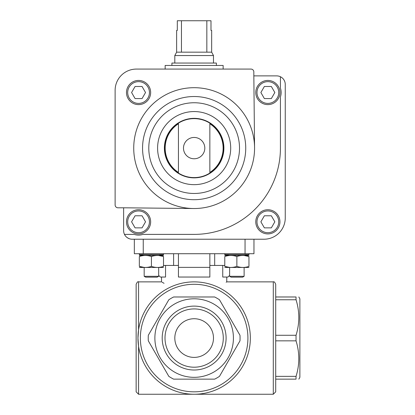 <?xml version="1.0" encoding="UTF-8"?>
<svg xmlns="http://www.w3.org/2000/svg" width="415" height="415" viewBox="0 0 415 415"><rect width="100%" height="100%" fill="white"/><g stroke="black" fill="none" stroke-linecap="round" stroke-linejoin="round"><path stroke-width="0.62" d="M275.71 391.833L273.293 394.25L273.293 281.873C274.014 281.396 274.818 282.2 275.71 284.291L275.71 391.833L275.71 379.144L296.04 379.144C299.713 379.144 299.713 379.144 296.04 379.144L296.04 376.364C299.718 364.583 299.718 352.745 296.04 340.845L296.04 335.279C299.718 323.498 299.718 311.66 296.04 299.76L296.04 296.979C299.713 296.979 299.713 296.979 296.04 296.979L275.71 296.979L275.71 335.279L296.04 335.279M298.831 296.979L299.879 298.79L299.879 377.334L298.831 379.144M296.04 299.76L275.71 299.76M296.04 340.845L275.71 340.845L275.71 335.279M296.04 376.364L275.71 376.364L275.71 340.845M173.641 296.979L214.654 296.979A45.92 45.92 0 0 1 219.473 299.76L239.979 335.279A45.92 45.92 0 0 1 239.979 340.845L219.473 376.364A45.92 45.92 0 0 1 214.654 379.144L173.641 379.144A45.92 45.92 0 0 1 168.822 376.364L148.316 340.845A45.92 45.92 0 0 1 148.316 335.279L168.822 299.76A45.92 45.92 0 0 1 173.641 296.979M154.878 338.064A39.269 39.269 0 0 1 213.782 304.05A39.269 39.269 0 0 1 213.782 372.073A39.269 39.269 0 0 1 154.878 338.064M174.814 338.064A19.334 19.334 0 0 1 203.817 321.319A19.334 19.334 0 0 1 203.817 354.804A19.334 19.334 0 0 1 174.814 338.064M164.065 283.31L162.141 282.231M171.079 286.827C158.504 280.431 158.504 280.431 171.079 286.827M217.216 286.827C229.791 280.431 229.791 280.431 217.216 286.827M226.772 277.038L226.772 281.873L226.149 282.236M209.855 265.439L222.741 265.439L222.741 277.038L227.98 277.038L229.62 275.404M163.51 265.439L178.44 265.439M165.554 265.439L165.554 277.038L160.315 277.038L158.675 275.404M138.563 329.842L137.962 338.064L138.563 346.281L138.563 394.25L136.146 391.833L136.146 284.291C137.168 282.065 137.977 281.261 138.563 281.873L138.563 329.842M273.293 394.25L138.563 394.25M138.563 346.26L137.988 339.807M162.198 338.064A31.95 31.95 0 0 1 210.125 310.394A31.95 31.95 0 0 1 210.125 365.729A31.95 31.95 0 0 1 162.198 338.064M239.979 335.279L239.585 334.594M219.473 376.364L219.872 375.679M148.316 340.845L148.71 341.529M168.822 299.76L168.428 300.45M137.962 338.064A56.186 56.186 0 0 1 222.243 289.4A56.186 56.186 0 0 1 222.243 386.723A56.186 56.186 0 0 1 137.962 338.064A56.186 56.186 0 0 1 222.243 289.4A56.186 56.186 0 0 1 222.243 386.723A56.186 56.186 0 0 1 137.962 338.064M275.71 284.291L275.71 296.979M143.242 239.222L143.242 253.721L134.335 253.721L134.335 239.222L132.183 239.222L263.992 239.222A21.269 21.269 0 0 0 285.255 217.953L285.255 84.442A8.554 8.554 0 0 0 276.701 75.888L253.84 75.888L254.561 147.501A60.419 60.419 0 0 0 193.841 87.695A60.419 60.419 0 0 0 133.729 148.108A60.419 60.419 0 0 0 193.525 208.522L123.629 207.801L123.629 230.662A8.554 8.554 0 0 0 124.479 234.387L134.232 234.387A13.29 13.29 0 0 0 142.895 234.387L194.147 234.387A86.279 86.279 0 0 0 280.426 148.108L280.426 96.856A13.29 13.29 0 0 0 280.426 88.198L280.426 76.739M143.242 253.721L245.052 253.721L245.052 239.222M245.052 253.721L253.959 253.721L253.959 239.222M209.855 253.721L209.855 267.374L178.44 267.374L178.44 277.038L209.855 277.038L209.855 267.374M178.44 253.721L178.44 267.374M160.143 255.412L163.51 254.644L139.341 254.644L143.694 255.412L139.341 254.644L139.341 253.721M228.151 255.412L224.785 254.644L248.953 254.644L244.601 255.412L248.953 254.644L248.953 253.721M222.741 265.439L224.785 265.439M165.004 338.064A29.143 29.143 0 0 1 208.719 312.827A29.143 29.143 0 0 1 208.719 363.301A29.143 29.143 0 0 1 165.004 338.064M127.156 237.582L128.883 238.558L127.156 237.582C126.03 236.675 126.03 236.675 127.156 237.582M124.479 234.387A8.554 8.554 0 0 0 132.183 239.222L134.335 239.222M126.482 92.524A12.082 12.082 0 0 1 144.607 82.061A12.082 12.082 0 0 1 144.607 102.993A12.082 12.082 0 0 1 126.482 92.524M253.84 75.888L253.84 71.945A2.864 2.864 0 0 0 250.976 69.082L136.39 69.082A21.269 21.269 0 0 0 115.121 90.351L115.121 204.943A2.864 2.864 0 0 0 117.985 207.801L123.629 207.801M178.44 123.763L178.44 172.458A28.972 28.972 0 0 1 178.44 123.763L178.44 172.458M209.855 172.458A28.972 28.972 0 0 0 209.855 123.763L209.855 172.458L209.855 123.763M255.775 221.818A12.082 12.082 0 0 1 273.9 211.354A12.082 12.082 0 0 1 273.9 232.286A12.082 12.082 0 0 1 255.775 221.818M164.387 148.108A29.761 29.761 0 0 1 209.025 122.337A29.761 29.761 0 0 1 209.025 173.88A29.761 29.761 0 0 1 164.387 148.108M193.525 208.522A60.419 60.419 0 0 0 254.561 147.501M274.834 92.524L271.343 86.486L264.371 86.486L260.879 92.524L264.371 98.568L271.343 98.568L274.834 92.524M255.775 92.524A12.082 12.082 0 0 1 273.9 82.061A12.082 12.082 0 0 1 273.9 102.993A12.082 12.082 0 0 1 255.775 92.524M271.343 215.779L264.371 215.779L260.879 221.818L264.371 227.861L271.343 227.861L274.834 221.818L271.343 215.779M142.054 86.486L135.077 86.486L131.586 92.524L135.077 98.568L142.054 98.568L145.541 92.524L142.054 86.486M145.541 221.818L142.054 215.779L135.077 215.779L131.586 221.818L135.077 227.861L142.054 227.861L145.541 221.818M126.482 221.818A12.082 12.082 0 0 1 144.607 211.354A12.082 12.082 0 0 1 144.607 232.286A12.082 12.082 0 0 1 126.482 221.818M165.149 69.082L165.149 65.461L223.146 65.461L223.146 69.082M206.836 20.75L206.836 52.166L211.671 52.166L211.671 30.414L210.991 30.414L210.991 20.75L177.309 20.75L177.309 30.414L176.629 30.414L176.629 52.166L174.814 55.548L174.814 63.044M181.459 20.75L181.459 52.166L176.629 52.166M211.671 52.166L213.481 55.548L174.814 55.548M206.836 52.166L181.459 52.166M213.481 55.548L213.481 63.044M216.381 65.461L216.381 63.044L171.914 63.044L171.914 65.461M224.785 266.378C228.826 267.794 232.857 267.794 236.872 266.378C240.907 267.794 244.938 267.794 248.953 266.378C248.953 267.794 248.953 267.794 248.953 266.378L248.953 256.527L244.119 255.495L248.953 256.527C248.953 255.111 248.953 255.111 248.953 256.527C244.912 255.111 240.882 255.111 236.872 256.527C232.831 255.111 228.8 255.111 224.785 256.527C224.785 255.111 224.785 255.111 224.785 256.527L224.785 266.378C224.785 267.794 224.785 267.794 224.785 266.378L229.62 267.41M248.953 255.448L224.785 255.448M236.872 266.378L236.872 256.527M248.953 267.457L224.785 267.457M244.119 267.493L244.119 276.307L229.62 276.307L229.62 267.493M244.119 276.307L242.635 277.163L231.103 277.163L229.62 276.307M163.51 255.448L139.341 255.448M163.51 256.527L163.51 266.378C163.51 267.794 163.51 267.794 163.51 266.378C159.495 267.794 155.469 267.794 151.428 266.378C147.413 267.794 143.382 267.794 139.341 266.378C139.341 267.794 139.341 267.794 139.341 266.378L139.341 256.527C139.341 255.111 139.341 255.111 139.341 256.527C143.357 255.111 147.387 255.111 151.428 256.527C155.443 255.111 159.469 255.111 163.51 256.527C163.51 255.111 163.51 255.111 163.51 256.527L158.675 255.495M151.428 266.378L151.428 256.527M139.341 266.378L144.176 267.41L139.341 266.378M163.51 267.457L139.341 267.457M158.675 267.493L158.675 276.307L144.176 276.307L144.176 267.493M158.675 276.307L157.192 277.163L145.66 277.163L144.176 276.307M140.374 338.064A53.774 53.774 0 0 1 221.034 291.496A53.774 53.774 0 0 1 221.034 384.627A53.774 53.774 0 0 1 140.374 338.064M165.149 153.363A29.47 29.47 0 0 1 165.149 142.853M223.146 142.853A29.47 29.47 0 0 1 223.146 153.363M183.487 148.108A10.66 10.66 0 0 1 194.147 137.453A10.66 10.66 0 0 1 204.808 148.108A10.66 10.66 0 0 1 194.147 158.769A10.66 10.66 0 0 1 183.487 148.108M164.677 148.108A29.47 29.47 0 0 1 208.885 122.586A29.47 29.47 0 0 1 208.885 173.636A29.47 29.47 0 0 1 164.677 148.108M157.596 148.108A36.551 36.551 0 0 1 212.423 116.454A36.551 36.551 0 0 1 212.423 179.762A36.551 36.551 0 0 1 157.596 148.108M148.788 148.108A45.36 45.36 0 0 1 216.827 108.829A45.36 45.36 0 0 1 216.827 187.393A45.36 45.36 0 0 1 148.788 148.108M142.558 148.108A51.59 51.59 0 0 1 219.945 103.434A51.59 51.59 0 0 1 219.945 192.788A51.59 51.59 0 0 1 142.558 148.108M256.984 92.524A10.873 10.873 0 0 1 273.293 83.109A10.873 10.873 0 0 1 273.293 101.945A10.873 10.873 0 0 1 256.984 92.524M256.984 221.818A10.873 10.873 0 0 1 273.293 212.402A10.873 10.873 0 0 1 273.293 231.238A10.873 10.873 0 0 1 256.984 221.818M127.69 92.524A10.873 10.873 0 0 1 144 83.109A10.873 10.873 0 0 1 144 101.945A10.873 10.873 0 0 1 127.69 92.524M127.69 221.818A10.873 10.873 0 0 1 144 212.402A10.873 10.873 0 0 1 144 231.238A10.873 10.873 0 0 1 127.69 221.818M161.523 277.038L161.523 281.873L138.563 281.873M273.293 281.873L226.772 281.873M173.605 253.721L173.605 265.439M214.69 253.721L214.69 265.439M229.137 255.412L224.785 254.644L224.785 253.721M159.158 255.412L163.51 254.644L163.51 253.721"/></g></svg>
